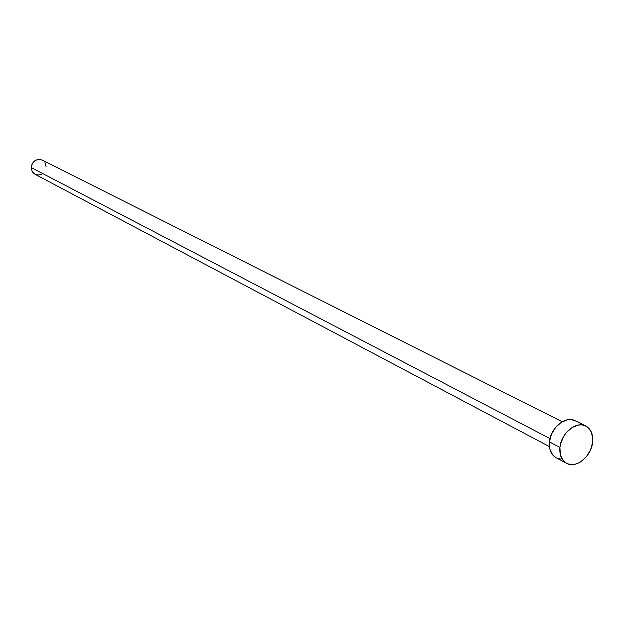 <?xml version="1.0" encoding="UTF-8"?>
<svg xmlns="http://www.w3.org/2000/svg" width="624" height="624" viewBox="0 0 624 624"><rect width="100%" height="100%" fill="white"/><g stroke="black" fill="none" stroke-linecap="round" stroke-linejoin="round"><path stroke-width="0.94" d="M562.216 421.73L42.253 160.095C36.223 158.48 32.542 160.961 31.2 167.544L549.994 438.586L31.2 167.544L32.167 171.491L34.952 174.229L549.385 446.589M559.923 447.408C561.054 433.235 576.342 420.662 585.764 426.013C591.014 429 593.299 434.398 592.644 442.198C591.435 456.425 575.991 468.998 566.514 463.304C561.522 460.301 559.322 455.005 559.923 447.408L549.409 441.886L559.923 447.408L560.672 443.485L563.932 435.934L566.327 432.604L572.161 427.471L578.62 424.999L581.771 424.897L584.711 425.56L587.317 426.956L591.178 431.707L592.777 438.415L592.644 442.198L590.546 449.888L586.31 456.807L580.562 461.916L577.379 463.538L574.158 464.443L568.066 463.991L565.43 462.641L563.215 460.606L560.344 454.787L559.923 447.408M585.71 425.989L575.094 420.709C565.695 415.373 550.501 427.814 549.409 441.886C548.831 449.42 551.031 454.685 556.007 457.681L566.452 463.273M560.492 458.968L557.552 458.359M556.07 457.712L552.716 454.99L549.845 449.202L549.409 441.886L551.483 434.148L555.75 427.206L561.553 422.128L567.973 419.687L571.116 419.593L575.156 420.74M41.371 174.283L38.501 175.016L35.662 174.556M34.39 173.893L32.37 171.834L31.309 169.065L31.379 166.007L32.557 163.129L34.671 160.875L37.393 159.588L41.699 159.853M44.975 162.591L46.129 166.873"/></g></svg>
